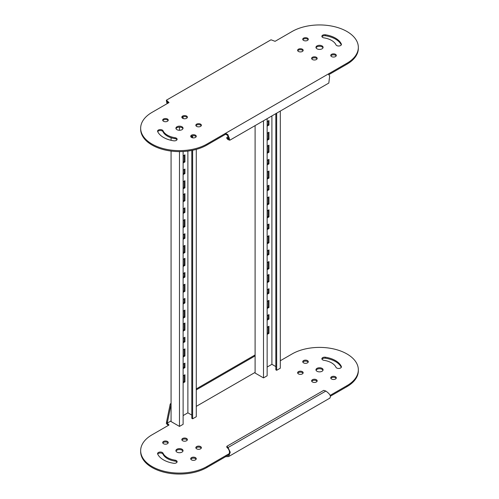 <?xml version="1.0" encoding="UTF-8"?>
<svg xmlns="http://www.w3.org/2000/svg" width="499" height="499" viewBox="0 0 499 499"><rect width="100%" height="100%" fill="white"/><g stroke="black" fill="none" stroke-linecap="round" stroke-linejoin="round"><path stroke-width="0.75" d="M267.146 118.668L267.146 375.797L263.503 377.899L263.503 120.77M255.101 125.617L255.101 373.046L263.503 377.899M275.828 366.578L271.905 364.314L267.146 367.064M276.671 113.167L276.671 370.302L280.307 368.2L280.307 111.065M276.671 370.302L275.828 369.815L275.828 113.653M271.905 115.918L271.905 364.314M267.146 225.08L268.967 224.032L268.967 228.561L267.146 229.609M267.146 236.726L268.967 235.671L268.967 242.788L267.146 243.843M267.146 250.953L268.967 249.905L268.967 254.434L267.146 255.482M267.146 262.599L268.967 261.551L268.967 268.662L267.146 269.716M267.146 210.852L268.967 209.798L268.967 216.915L267.146 217.969M267.146 275.535L268.967 274.487L268.967 281.598L267.146 282.652M267.146 289.769L268.967 288.715L268.967 293.244L267.146 294.291M267.146 301.408L268.967 300.361L268.967 307.471L267.146 308.525M267.146 315.642L268.967 314.588L268.967 319.117L267.146 320.171M267.146 327.282L268.967 326.234L268.967 333.351L267.146 334.399M267.146 146.17L268.967 145.115L268.967 152.232L267.146 153.28M267.146 197.916L268.967 196.862L268.967 203.979L267.146 205.033M267.146 133.233L268.967 132.179L268.967 139.296L267.146 140.344M267.146 186.27L268.967 185.223L268.967 189.751L267.146 190.799M267.146 121.588L268.967 120.533L268.967 125.062L267.146 126.116M267.146 172.043L268.967 170.989L268.967 178.106L267.146 179.153M267.146 160.397L268.967 159.349L268.967 163.872L267.146 164.926M268.125 224.519L268.125 228.074L267.146 228.642M268.125 236.158L268.125 242.302L267.146 242.87M268.125 250.392L268.125 253.947L267.146 254.515M268.125 262.031L268.125 268.181L267.146 268.743M268.125 210.285L268.125 216.429L267.146 216.996M268.125 274.968L268.125 281.118L267.146 281.679M268.125 289.202L268.125 292.757L267.146 293.325M268.125 300.841L268.125 306.991L267.146 307.552M268.125 315.075L268.125 318.63L267.146 319.198M268.125 326.72L268.125 332.864L267.146 333.426M268.125 145.602L268.125 151.746L267.146 152.314M268.125 197.348L268.125 203.492L267.146 204.06M268.125 132.665L268.125 138.809L267.146 139.377M268.125 185.703L268.125 189.264L267.146 189.832M268.125 121.02L268.125 124.582L267.146 125.143M268.125 171.475L268.125 177.619L267.146 178.187M268.125 159.83L268.125 163.391L267.146 163.953M268.967 333.351L268.125 332.864M268.967 319.117L268.125 318.63M268.967 307.471L268.125 306.991M268.967 293.244L268.125 292.757M268.967 281.598L268.125 281.118M268.967 216.915L268.125 216.429M268.967 152.232L268.125 151.746M268.967 268.662L268.125 268.181M268.967 203.979L268.125 203.492M268.967 139.296L268.125 138.809M268.967 254.434L268.125 253.947M268.967 189.751L268.125 189.264M268.967 125.062L268.125 124.582M268.967 242.788L268.125 242.302M268.967 178.106L268.125 177.619M268.967 228.561L268.125 228.074M268.967 163.872L268.125 163.391M183.121 151.496L183.121 424.312L179.478 426.414L179.478 151.596M171.076 151.066L171.076 421.561L179.478 426.414M191.803 415.093L187.88 412.829L183.121 415.58M192.639 150.268L192.639 418.811L196.282 416.709L196.282 149.388M192.639 418.811L191.803 418.324L191.803 150.436M191.803 137.574L191.803 135.996M187.88 151.066L187.88 412.829M183.121 273.595L184.942 272.541L184.942 277.07L183.121 278.124M183.121 285.241L184.942 284.187L184.942 291.304L183.121 292.352M183.121 299.469L184.942 298.414L184.942 302.943L183.121 303.997M183.121 311.114L184.942 310.06L184.942 317.177L183.121 318.225M183.121 259.361L184.942 258.314L184.942 265.431L183.121 266.478M183.121 324.051L184.942 322.996L184.942 330.113L183.121 331.161M183.121 338.278L184.942 337.23L184.942 341.759L183.121 342.807M183.121 349.924L184.942 348.87L184.942 355.987L183.121 357.041M183.121 364.151L184.942 363.104L184.942 367.632L183.121 368.68M183.121 375.797L184.942 374.743L184.942 381.86L183.121 382.914M183.121 194.679L184.942 193.631L184.942 200.741L183.121 201.796M183.121 246.425L184.942 245.377L184.942 252.494L183.121 253.542M183.121 181.742L184.942 180.694L184.942 187.805L183.121 188.859M183.121 234.786L184.942 233.732L184.942 238.26L183.121 239.314M183.121 170.097L184.942 169.049L184.942 173.577L183.121 174.625M183.121 220.552L184.942 219.504L184.942 226.621L183.121 227.669M183.121 155.869L184.942 154.821L184.942 161.932L183.121 162.986M183.121 208.913L184.942 207.858L184.942 212.387L183.121 213.441M183.121 118.525L183.121 116.791M179.478 130.276L179.478 127.126M171.076 140.313L171.076 137.743M184.1 273.028L184.1 276.589L183.121 277.151M184.1 284.673L184.1 290.817L183.121 291.385M184.1 298.901L184.1 302.463L183.121 303.024M184.1 310.546L184.1 316.69L183.121 317.258M184.1 258.8L184.1 264.944L183.121 265.512M184.1 323.483L184.1 329.627L183.121 330.195M184.1 337.711L184.1 341.272L183.121 341.84M184.1 349.356L184.1 355.5L183.121 356.068M184.1 363.59L184.1 367.145L183.121 367.713M184.1 375.229L184.1 381.373L183.121 381.941M184.1 194.111L184.1 200.261L183.121 200.823M184.1 245.864L184.1 252.007L183.121 252.575M184.1 181.174L184.1 187.325L183.121 187.886M184.1 234.218L184.1 237.774L183.121 238.341M184.1 169.535L184.1 173.091L183.121 173.658M184.1 219.99L184.1 226.134L183.121 226.696M184.1 155.301L184.1 161.445L183.121 162.013M184.1 208.345L184.1 211.9L183.121 212.468M196.282 126.128L196.282 125.355M192.639 137.83L192.639 135.747M184.942 381.86L184.1 381.373M184.942 367.632L184.1 367.145M184.942 355.987L184.1 355.5M184.942 341.759L184.1 341.272M184.942 330.113L184.1 329.627M184.942 265.431L184.1 264.944M184.942 200.741L184.1 200.261M184.942 317.177L184.1 316.69M184.942 252.494L184.1 252.007M184.942 187.805L184.1 187.325M184.942 302.943L184.1 302.463M184.942 238.26L184.1 237.774M184.942 173.577L184.1 173.091M184.942 291.304L184.1 290.817M184.942 226.621L184.1 226.134M184.942 161.932L184.1 161.445M184.942 277.07L184.1 276.589M184.942 212.387L184.1 211.9M228.586 136.427L226.827 137.443L229.228 139.184L227.469 135.248L225.585 134.262L225.585 133.289L206.929 144.061A38.816 22.411 180 0 1 164.62 148.92A38.816 22.411 180 0 1 140.662 128.218A38.816 22.411 180 0 1 152.027 112.369L169.018 102.563L166.367 100.205L271.013 39.795L275.086 41.323L292.071 31.512A38.816 22.411 180 0 1 346.973 31.512A38.816 22.411 180 0 1 358.338 47.361A38.816 22.411 180 0 1 346.973 63.211L328.317 73.983L329.658 75.973L328.829 83.052L229.821 140.213L228.049 139.633L228.049 138.66L229.365 137.899M316.06 47.848A3.568 2.058 180 0 1 318.562 46.351A3.568 2.058 180 0 1 322.042 46.875A3.568 2.058 180 0 1 322.99 47.848M322.042 45.908A3.568 2.058 0 0 0 318.156 45.459A3.568 2.058 0 0 0 315.961 47.361A3.568 2.058 0 0 0 317.002 48.815A3.568 2.058 0 0 0 320.888 49.264A3.568 2.058 0 0 0 323.09 47.361A3.568 2.058 0 0 0 322.042 45.908M302.874 39.764A2.776 1.603 180 0 1 307.478 39.115A2.776 1.603 180 0 1 308.157 39.764M307.478 38.142A2.776 1.603 0 0 0 304.459 37.799A2.776 1.603 0 0 0 302.743 39.278A2.776 1.603 0 0 0 303.56 40.407A2.776 1.603 0 0 0 306.579 40.756A2.776 1.603 0 0 0 308.288 39.278A2.776 1.603 0 0 0 307.478 38.142M297.747 50.804A2.776 1.603 180 0 1 302.35 50.162A2.776 1.603 180 0 1 303.036 50.804M302.35 49.189A2.776 1.603 0 0 0 299.331 48.84A2.776 1.603 0 0 0 297.622 50.324A2.776 1.603 0 0 0 298.433 51.453A2.776 1.603 0 0 0 301.452 51.802A2.776 1.603 0 0 0 303.167 50.324A2.776 1.603 0 0 0 302.35 49.189M311.756 58.894A2.776 1.603 180 0 1 316.36 58.246A2.776 1.603 180 0 1 317.04 58.894M316.36 57.273A2.776 1.603 0 0 0 313.335 56.93A2.776 1.603 0 0 0 311.626 58.408A2.776 1.603 0 0 0 312.436 59.537A2.776 1.603 0 0 0 315.455 59.886A2.776 1.603 0 0 0 317.171 58.408A2.776 1.603 0 0 0 316.36 57.273M330.887 55.932A2.776 1.603 180 0 1 335.49 55.283A2.776 1.603 180 0 1 336.17 55.932M335.49 54.316A2.776 1.603 0 0 0 332.465 53.967A2.776 1.603 0 0 0 330.756 55.445A2.776 1.603 0 0 0 331.567 56.58A2.776 1.603 0 0 0 334.586 56.923A2.776 1.603 0 0 0 336.301 55.445A2.776 1.603 0 0 0 335.49 54.316M190.843 136.788A2.776 1.603 180 0 1 195.44 136.14A2.776 1.603 180 0 1 196.126 136.788M195.44 135.167A2.776 1.603 0 0 0 192.421 134.824A2.776 1.603 0 0 0 190.712 136.302A2.776 1.603 0 0 0 191.522 137.431A2.776 1.603 0 0 0 194.541 137.78A2.776 1.603 0 0 0 196.257 136.302A2.776 1.603 0 0 0 195.44 135.167M322.005 36.801A2.776 1.603 180 0 1 325.367 35.741A22.58 13.036 180 0 1 335.49 39.115A22.58 13.036 180 0 1 341.297 44.885M341.328 43.987A22.58 13.036 0 0 0 335.49 38.142A22.58 13.036 0 0 0 325.367 34.768A2.776 1.603 0 0 0 321.874 36.315A2.776 1.603 0 0 0 323.932 37.862A17.035 9.837 180 0 1 331.567 40.407A17.035 9.837 180 0 1 335.977 44.816A2.776 1.603 0 0 0 339.014 45.989A2.776 1.603 0 0 0 341.428 44.405A2.776 1.603 0 0 0 341.328 43.987L341.328 44.816M162.83 120.615A2.776 1.603 180 0 1 167.433 119.966A2.776 1.603 180 0 1 168.113 120.615M167.433 118.999A2.776 1.603 0 0 0 164.414 118.65A2.776 1.603 0 0 0 162.699 120.128A2.776 1.603 0 0 0 163.51 121.263A2.776 1.603 0 0 0 166.535 121.613A2.776 1.603 0 0 0 168.244 120.128A2.776 1.603 0 0 0 167.433 118.999M181.96 117.658A2.776 1.603 180 0 1 186.564 117.009A2.776 1.603 180 0 1 187.244 117.658M186.564 116.036A2.776 1.603 0 0 0 183.545 115.693A2.776 1.603 0 0 0 181.829 117.171A2.776 1.603 0 0 0 182.64 118.3A2.776 1.603 0 0 0 185.665 118.65A2.776 1.603 0 0 0 187.374 117.171A2.776 1.603 0 0 0 186.564 116.036M195.964 125.742A2.776 1.603 180 0 1 200.567 125.093A2.776 1.603 180 0 1 201.253 125.742M200.567 124.126A2.776 1.603 0 0 0 197.548 123.777A2.776 1.603 0 0 0 195.833 125.255A2.776 1.603 0 0 0 196.65 126.39A2.776 1.603 0 0 0 199.669 126.734A2.776 1.603 0 0 0 201.378 125.255A2.776 1.603 0 0 0 200.567 124.126M157.703 131.661A2.776 1.603 180 0 1 162.306 131.012A2.776 1.603 180 0 1 163.023 131.73A17.035 9.837 0 0 0 175.068 138.685A2.776 1.603 180 0 1 176.309 139.096A2.776 1.603 180 0 1 176.995 139.745M173.633 140.805A2.776 1.603 0 0 0 177.126 139.258A2.776 1.603 0 0 0 176.309 138.129A2.776 1.603 0 0 0 175.068 137.718A17.035 9.837 180 0 1 163.023 130.763A2.776 1.603 0 0 0 162.306 130.046A2.776 1.603 0 0 0 159.287 129.696A2.776 1.603 0 0 0 157.572 131.175A2.776 1.603 0 0 0 157.672 131.593A22.58 13.036 0 0 0 173.633 140.805M176.01 128.698A3.568 2.058 180 0 1 178.511 127.208A3.568 2.058 180 0 1 181.998 127.732A3.568 2.058 180 0 1 182.94 128.698M181.998 126.758A3.568 2.058 0 0 0 178.112 126.316A3.568 2.058 0 0 0 175.91 128.218A3.568 2.058 0 0 0 176.958 129.671A3.568 2.058 0 0 0 180.844 130.12A3.568 2.058 0 0 0 183.039 128.218A3.568 2.058 0 0 0 181.998 126.758M167.084 103.68L166.56 101.715L167.396 102.201L167.695 103.324M166.56 101.715L166.367 100.205M167.396 102.201L167.583 101.122M358.338 47.361L358.338 48.334A38.816 22.411 180 0 1 346.973 64.178L328.847 74.644M225.585 134.262L206.929 145.034A38.816 22.411 180 0 1 164.62 149.893A38.816 22.411 180 0 1 140.662 129.185L140.662 128.218M168.4 102.913L167.583 102.095M328.317 73.983L225.585 133.289L227.931 134.705L229.821 140.213M228.049 139.633L226.827 138.41L226.827 137.443M140.662 450.666L140.662 451.639A38.816 22.411 0 0 0 152.027 467.488A38.816 22.411 0 0 0 206.929 467.488L225.585 456.716L225.585 455.743L206.929 466.515A38.816 22.411 0 0 1 152.027 466.515A38.816 22.411 0 0 1 140.662 450.666A38.816 22.411 0 0 1 152.027 434.822L169.018 425.011L167.209 423.146L167.396 422.391L166.56 421.904L166.367 423.632L168.4 425.366M181.998 449.212A3.568 2.058 0 0 0 178.112 448.769A3.568 2.058 0 0 0 175.91 450.666A3.568 2.058 0 0 0 176.958 452.125A3.568 2.058 0 0 0 180.844 452.568A3.568 2.058 0 0 0 183.039 450.666A3.568 2.058 0 0 0 181.998 449.212M176.01 451.152A3.568 2.058 180 0 1 178.511 449.655A3.568 2.058 180 0 1 181.998 450.185A3.568 2.058 180 0 1 182.94 451.152M167.433 441.453A2.776 1.603 0 0 0 164.414 441.104A2.776 1.603 0 0 0 162.699 442.582A2.776 1.603 0 0 0 163.51 443.717A2.776 1.603 0 0 0 166.535 444.06A2.776 1.603 0 0 0 168.244 442.582A2.776 1.603 0 0 0 167.433 441.453M162.83 443.068A2.776 1.603 180 0 1 167.433 442.42A2.776 1.603 180 0 1 168.113 443.068M186.564 438.49A2.776 1.603 0 0 0 183.545 438.147A2.776 1.603 0 0 0 181.829 439.625A2.776 1.603 0 0 0 182.64 440.754A2.776 1.603 0 0 0 185.665 441.104A2.776 1.603 0 0 0 187.374 439.625A2.776 1.603 0 0 0 186.564 438.49M181.96 440.106A2.776 1.603 180 0 1 186.564 439.463A2.776 1.603 180 0 1 187.244 440.106M200.567 446.574A2.776 1.603 0 0 0 197.548 446.231A2.776 1.603 0 0 0 195.833 447.709A2.776 1.603 0 0 0 196.65 448.838A2.776 1.603 0 0 0 199.669 449.187A2.776 1.603 0 0 0 201.378 447.709A2.776 1.603 0 0 0 200.567 446.574M195.964 448.196A2.776 1.603 180 0 1 200.567 447.547A2.776 1.603 180 0 1 201.253 448.196M195.44 457.62A2.776 1.603 0 0 0 192.421 457.277A2.776 1.603 0 0 0 190.712 458.756A2.776 1.603 0 0 0 191.522 459.885A2.776 1.603 0 0 0 194.541 460.234A2.776 1.603 0 0 0 196.257 458.756A2.776 1.603 0 0 0 195.44 457.62M190.843 459.236A2.776 1.603 180 0 1 195.44 458.593A2.776 1.603 180 0 1 196.126 459.236M335.49 376.77A2.776 1.603 0 0 0 332.465 376.421A2.776 1.603 0 0 0 330.756 377.899A2.776 1.603 0 0 0 331.567 379.034A2.776 1.603 0 0 0 334.586 379.377A2.776 1.603 0 0 0 336.301 377.899A2.776 1.603 0 0 0 335.49 376.77M330.887 378.385A2.776 1.603 180 0 1 335.49 377.737A2.776 1.603 180 0 1 336.17 378.385M163.51 459.885A22.58 13.036 0 0 0 173.633 463.259A2.776 1.603 0 0 0 177.126 461.712A2.776 1.603 0 0 0 175.068 460.165A17.035 9.837 180 0 1 167.433 457.62A17.035 9.837 180 0 1 163.023 453.211A2.776 1.603 0 0 0 159.986 452.038A2.776 1.603 0 0 0 157.572 453.628A2.776 1.603 0 0 0 157.672 454.04A22.58 13.036 0 0 0 163.51 459.885M157.703 454.115A2.776 1.603 180 0 1 160.41 452.998A2.776 1.603 180 0 1 163.023 454.184A17.035 9.837 0 0 0 167.433 458.593A17.035 9.837 0 0 0 175.068 461.138A2.776 1.603 180 0 1 176.995 462.199M307.478 360.596A2.776 1.603 0 0 0 304.459 360.247A2.776 1.603 0 0 0 302.743 361.725A2.776 1.603 0 0 0 303.56 362.86A2.776 1.603 0 0 0 306.579 363.21A2.776 1.603 0 0 0 308.288 361.725A2.776 1.603 0 0 0 307.478 360.596M302.874 362.212A2.776 1.603 180 0 1 307.478 361.569A2.776 1.603 180 0 1 308.157 362.212M302.35 371.643A2.776 1.603 0 0 0 299.331 371.293A2.776 1.603 0 0 0 297.622 372.772A2.776 1.603 0 0 0 298.433 373.907A2.776 1.603 0 0 0 301.452 374.25A2.776 1.603 0 0 0 303.167 372.772A2.776 1.603 0 0 0 302.35 371.643M297.747 373.258A2.776 1.603 180 0 1 302.35 372.61A2.776 1.603 180 0 1 303.036 373.258M316.36 379.727A2.776 1.603 0 0 0 313.335 379.377A2.776 1.603 0 0 0 311.626 380.856A2.776 1.603 0 0 0 312.436 381.991A2.776 1.603 0 0 0 315.455 382.34A2.776 1.603 0 0 0 317.171 380.856A2.776 1.603 0 0 0 316.36 379.727M311.756 381.342A2.776 1.603 180 0 1 316.36 380.7A2.776 1.603 180 0 1 317.04 381.342M336.694 367.988A2.776 1.603 0 0 0 339.713 368.331A2.776 1.603 0 0 0 341.428 366.852A2.776 1.603 0 0 0 341.328 366.441A22.58 13.036 0 0 0 325.367 357.222A2.776 1.603 0 0 0 321.874 358.769A2.776 1.603 0 0 0 322.691 359.904A2.776 1.603 0 0 0 323.932 360.315A17.035 9.837 180 0 1 335.977 367.27A2.776 1.603 0 0 0 336.694 367.988M322.042 368.356A3.568 2.058 0 0 0 318.156 367.913A3.568 2.058 0 0 0 315.961 369.815A3.568 2.058 0 0 0 317.002 371.268A3.568 2.058 0 0 0 320.888 371.718A3.568 2.058 0 0 0 323.09 369.815A3.568 2.058 0 0 0 322.042 368.356M316.06 370.302A3.568 2.058 180 0 1 318.562 368.805A3.568 2.058 180 0 1 322.042 369.329A3.568 2.058 180 0 1 322.99 370.302M322.005 359.255A2.776 1.603 180 0 1 325.367 358.195A22.58 13.036 180 0 1 341.297 367.339M330.413 396.187L346.973 386.631A38.816 22.411 0 0 0 358.338 370.782L358.338 369.815A38.816 22.411 0 0 0 334.38 349.107A38.816 22.411 0 0 0 292.071 353.966L280.307 360.758M171.076 403.448L170.234 403.934L166.56 421.904M170.234 403.934L171.076 404.421L167.396 422.391M255.101 354.939L196.282 388.896M255.101 355.906L196.282 389.869M255.101 372.404L196.282 406.361M171.076 420.913L167.209 423.146M330.157 395.37L346.973 385.658A38.816 22.411 0 0 0 358.338 369.815M167.583 424.549L167.583 423.576M329.658 398.121C331.386 396.462 330.12 394.11 325.853 391.06L228.049 447.528L228.049 448.501C230.101 451.445 229.914 453.872 227.469 455.774L225.585 455.743L229.365 453.56M228.024 455.537L227.469 455.774M228.049 448.501L226.827 447.279L226.827 446.312L228.049 447.528L230.251 452.237L228.617 456.566L225.585 456.716M226.827 446.312L323.739 390.355L325.853 391.06M163.023 130.763L163.023 131.73M175.068 137.718L175.068 138.685M325.367 34.768L325.367 35.741M346.973 63.211L346.973 64.178M206.929 144.061L206.929 145.034M163.023 454.184L163.023 453.211M341.328 367.27L341.328 366.441M325.367 358.195L325.367 357.222M175.068 461.138L175.068 460.165M206.929 467.488L206.929 466.515M346.973 386.631L346.973 385.658M330.032 398.021L228.617 456.566"/></g></svg>
